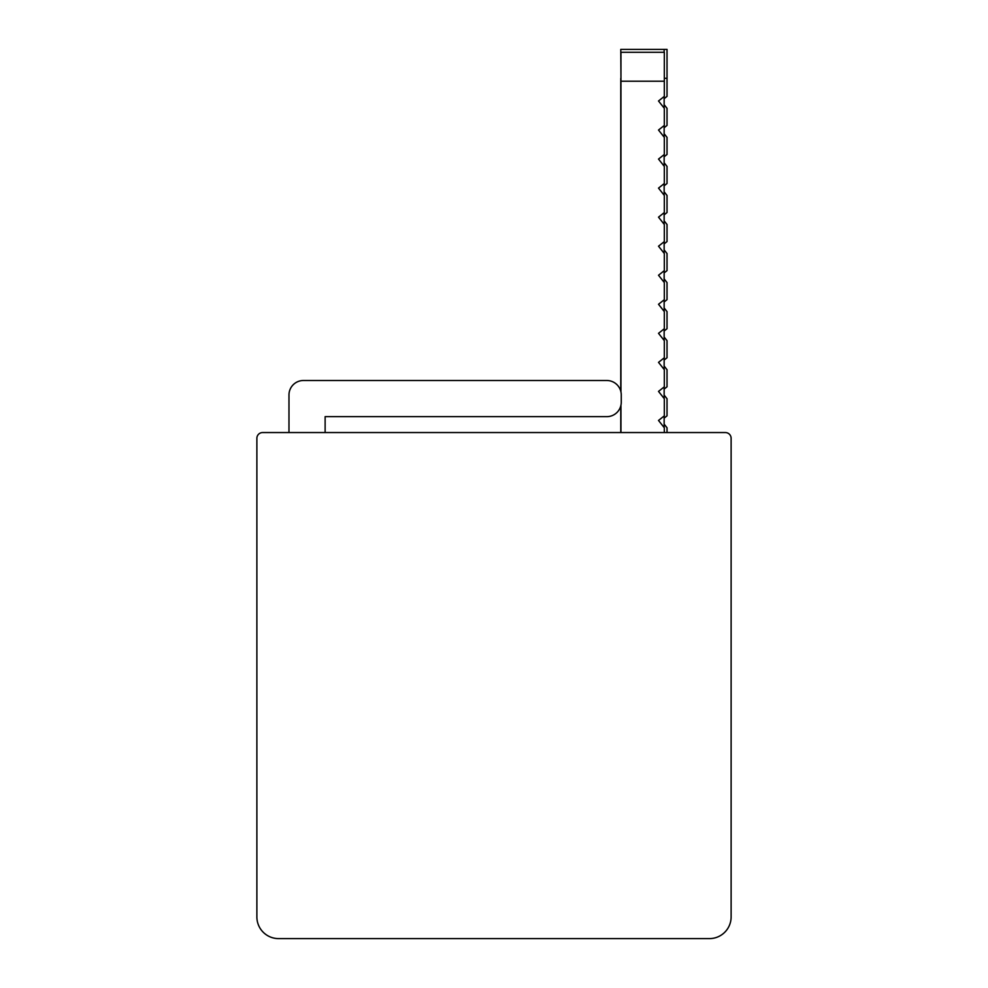 <?xml version="1.0" encoding="UTF-8"?>
<svg xmlns="http://www.w3.org/2000/svg" width="988" height="988" viewBox="0 0 988 988"><rect width="100%" height="100%" fill="white"/><g stroke="black" fill="none" stroke-linecap="round" stroke-linejoin="round"><path stroke-width="1.48" d="M664.331 78.311L667.036 78.311L667.036 49.4L620.773 49.4L620.958 78.311M667.036 78.311L667.036 96.367L664.146 98.664M664.146 104.691L667.036 108.334L667.036 125.414L664.146 127.711M664.146 133.726L667.036 137.369L667.036 154.449L664.146 156.746M664.146 162.773L667.036 166.416L667.036 183.496L664.146 185.793M664.146 191.808L667.036 195.451L667.036 212.531L664.146 214.828M664.146 220.855L667.036 224.498L667.036 241.578L664.146 243.875M664.146 249.89L667.036 253.533L667.036 270.613L664.146 272.91M664.146 278.937L667.036 282.58L667.036 299.66L664.146 301.958M664.146 307.972L667.036 311.615L667.036 328.708L664.146 330.992M664.146 337.019L667.036 340.662L667.036 357.742L664.146 360.04M664.146 366.066L667.036 369.71L667.036 386.79L664.146 389.087M664.146 395.101L667.036 398.744L667.036 415.825L664.146 418.122L664.146 424.148L667.036 427.792L667.036 432.546M664.146 418.122L664.146 424.148L664.146 418.122M664.146 52.29L664.146 49.4M664.146 108.1L664.146 96.515M664.146 137.134L664.146 125.562M664.146 166.182L664.146 154.597M664.146 195.216L664.146 183.644M664.146 224.264L664.146 212.679M664.146 253.311L664.146 241.727M664.146 282.346L664.146 270.761M664.146 311.393L664.146 299.809M664.146 340.428L664.146 328.843M664.146 369.475L664.146 357.891M664.146 398.51L664.146 386.938M664.146 415.973L664.146 427.557M620.958 81.214L664.331 81.214L664.331 52.29L620.958 52.29L620.958 391.964M664.331 81.214L664.331 96.367L658.514 100.986L664.331 108.334L664.331 125.414L658.514 130.033L664.331 137.369L664.331 154.449L658.514 159.08L664.331 166.416L664.331 183.496L658.514 188.115L664.331 195.451L664.331 212.531L658.514 217.162L664.331 224.498L664.331 241.578L658.514 246.197L664.331 253.533L664.331 270.613L658.514 275.244L664.331 282.58L664.331 299.66L658.514 304.279L664.331 311.615L664.331 328.708L658.514 333.327L664.331 340.662L664.331 357.742L658.514 362.361L664.331 369.71L664.331 386.79L658.514 391.409L664.331 398.744L664.331 415.825L658.514 420.456L664.331 427.792L664.331 432.546M620.958 432.546L620.958 405.191M620.773 432.546L620.773 405.957M620.773 391.199L620.773 78.311M707.988 432.546L725.34 432.546A5.78 5.78 0 0 1 731.12 438.339L731.12 916.913L731.12 438.339M256.88 438.339L256.88 916.913L256.88 438.339A5.78 5.78 0 0 1 262.66 432.546L280.012 432.546M278.567 938.6L709.433 938.6L278.567 938.6A21.687 21.687 0 0 1 256.88 916.913M731.12 916.913A21.687 21.687 0 0 1 709.433 938.6M262.66 432.546L725.34 432.546M288.978 432.546L288.978 394.953A14.462 14.462 0 0 1 303.44 380.504L606.817 380.504A14.462 14.462 0 0 1 621.267 394.953L621.267 402.19A14.462 14.462 0 0 1 606.817 416.652L325.126 416.652L325.126 432.546"/></g></svg>
